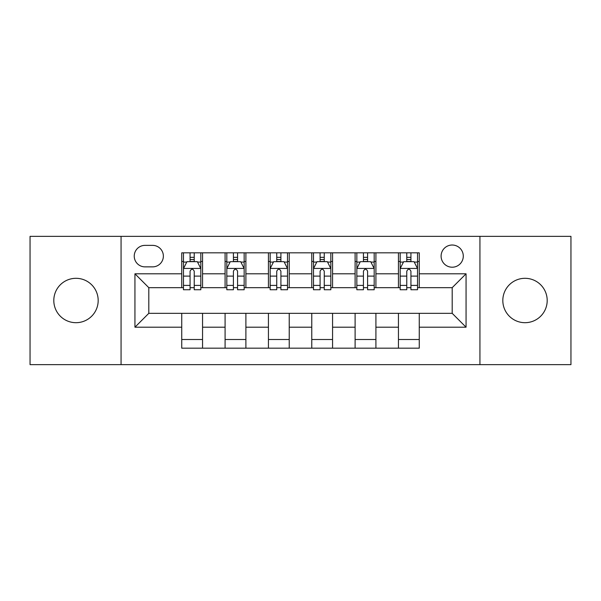 <?xml version="1.0" encoding="UTF-8"?>
<svg xmlns="http://www.w3.org/2000/svg" width="601" height="601" viewBox="0 0 601 601"><rect width="100%" height="100%" fill="white"/><g stroke="black" fill="none" stroke-linecap="round" stroke-linejoin="round"><path stroke-width="0.9" d="M525.011 278.308A22.192 22.192 0 0 0 502.819 300.5A22.192 22.192 0 0 0 525.011 322.692A22.192 22.192 0 0 0 547.195 300.5A22.192 22.192 0 0 0 525.011 278.308M75.989 278.308A22.192 22.192 0 0 0 53.805 300.5A22.192 22.192 0 0 0 75.989 322.692A22.192 22.192 0 0 0 98.181 300.5A22.192 22.192 0 0 0 75.989 278.308M452.192 245.02A11.096 11.096 0 0 0 441.096 256.116A11.096 11.096 0 0 0 452.192 267.212A11.096 11.096 0 0 0 463.288 256.116A11.096 11.096 0 0 0 452.192 245.02M479.936 364.642L570.95 364.642L570.95 236.358L479.936 236.358L479.936 364.642L121.064 364.642L121.064 236.358L30.05 236.358L30.05 364.642L121.064 364.642M144.991 266.867L152.616 266.867A10.75 10.75 0 0 0 163.367 256.116A10.75 10.75 0 0 0 152.616 245.373L144.991 245.373A10.75 10.75 0 0 0 134.241 256.116A10.75 10.75 0 0 0 144.991 266.867M479.936 236.358L121.064 236.358M181.742 327.199L134.94 327.199L134.94 273.801L181.742 273.801L181.742 287.669L148.808 287.669L148.808 313.331L181.742 313.331L181.742 348.174L419.258 348.174L419.258 313.331L452.192 313.331L452.192 287.669L419.258 287.669L419.258 273.801L466.06 273.801L466.06 327.199L419.258 327.199M419.258 273.801L419.258 252.826L181.742 252.826L181.742 273.801M398.448 252.826L398.448 287.669L400.183 287.669M406.772 287.669L410.934 287.669M417.522 287.669L419.258 287.669M398.448 287.669L374.183 287.669M355.108 252.826L355.108 287.669L356.844 287.669M363.432 287.669L367.594 287.669M355.108 287.669L330.835 287.669M311.769 252.826L311.769 287.669L313.504 287.669M320.093 287.669L324.255 287.669M311.769 287.669L287.496 287.669M268.429 252.826L268.429 287.669L270.165 287.669M276.745 287.669L280.907 287.669M268.429 287.669L244.156 287.669M225.09 252.826L225.09 287.669L226.817 287.669M233.406 287.669L237.568 287.669M225.09 287.669L200.817 287.669M181.742 287.669L183.478 287.669M190.066 287.669L194.228 287.669M181.742 313.331L202.552 313.331L202.552 348.174M419.258 313.331L202.552 313.331M202.552 252.826L202.552 287.669M181.742 261.495L183.478 261.495M190.066 261.495L194.228 261.495M200.817 261.495L202.552 261.495M181.742 339.505L202.552 339.505M225.09 313.331L225.09 348.174M245.892 252.826L245.892 287.669M225.09 261.495L226.817 261.495M233.406 261.495L237.568 261.495M244.156 261.495L245.892 261.495M245.892 313.331L245.892 348.174M225.09 339.505L245.892 339.505M268.429 313.331L268.429 348.174M289.231 313.331L289.231 348.174M268.429 339.505L289.231 339.505M289.231 252.826L289.231 287.669M268.429 261.495L270.165 261.495M276.745 261.495L280.907 261.495M287.496 261.495L289.231 261.495M311.769 313.331L311.769 348.174M332.571 313.331L332.571 348.174M311.769 339.505L332.571 339.505M332.571 252.826L332.571 287.669M311.769 261.495L313.504 261.495M320.093 261.495L324.255 261.495M330.835 261.495L332.571 261.495M355.108 313.331L355.108 348.174M375.91 313.331L375.91 348.174M355.108 339.505L375.91 339.505M375.91 252.826L375.91 287.669M355.108 261.495L356.844 261.495M363.432 261.495L367.594 261.495M374.183 261.495L375.91 261.495M398.448 313.331L398.448 348.174M398.448 339.505L419.258 339.505M398.448 261.495L400.183 261.495M406.772 261.495L410.934 261.495M417.522 261.495L419.258 261.495M148.808 287.669L134.94 273.801M148.808 313.331L134.94 327.199M466.06 273.801L452.192 287.669M466.06 327.199L452.192 313.331M194.228 257.333L190.066 257.333M200.817 285.407L194.228 285.407L194.228 289.75L200.817 289.75L200.817 268.602L197.346 261.668L186.949 261.668L183.478 268.602L183.478 289.75L190.066 289.75L190.066 285.407L183.478 285.407M183.478 268.602L183.478 252.826M200.817 268.602L200.817 252.826M190.066 261.668L190.066 252.826M194.228 252.826L194.228 261.668M194.228 285.407L194.228 271.201C192.838 268.527 191.456 268.527 190.066 271.201L190.066 285.407M237.568 257.333L233.406 257.333M244.156 285.407L237.568 285.407L237.568 289.75L244.156 289.75L244.156 268.602L240.685 261.668L230.288 261.668L226.817 268.602L226.817 289.75L233.406 289.75L233.406 285.407L226.817 285.407M226.817 268.602L226.817 252.826M244.156 268.602L244.156 252.826M233.406 261.668L233.406 252.826M237.568 252.826L237.568 261.668M237.568 285.407L237.568 271.201C236.185 268.527 234.796 268.527 233.406 271.201L233.406 285.407M280.907 257.333L276.745 257.333M287.496 285.407L280.907 285.407L280.907 289.75L287.496 289.75L287.496 268.602L284.033 261.668L273.628 261.668L270.165 268.602L270.165 289.75L276.745 289.75L276.745 285.407L270.165 285.407M270.165 268.602L270.165 252.826M287.496 268.602L287.496 252.826M276.745 261.668L276.745 252.826M280.907 252.826L280.907 261.668M280.907 285.407L280.907 271.201C279.525 268.527 278.135 268.527 276.745 271.201L276.745 285.407M324.255 257.333L320.093 257.333M330.835 285.407L324.255 285.407L324.255 289.75L330.835 289.75L330.835 268.602L327.372 261.668L316.967 261.668L313.504 268.602L313.504 289.75L320.093 289.75L320.093 285.407L313.504 285.407M313.504 268.602L313.504 252.826M330.835 268.602L330.835 252.826M320.093 261.668L320.093 252.826M324.255 252.826L324.255 261.668M324.255 285.407L324.255 271.201C322.865 268.527 321.482 268.527 320.093 271.201L320.093 285.407M367.594 257.333L363.432 257.333M374.183 285.407L367.594 285.407L367.594 289.75L374.183 289.75L374.183 268.602L370.712 261.668L360.315 261.668L356.844 268.602L356.844 289.75L363.432 289.75L363.432 285.407L356.844 285.407M356.844 268.602L356.844 252.826M374.183 268.602L374.183 252.826M363.432 261.668L363.432 252.826M367.594 252.826L367.594 261.668M367.594 285.407L367.594 271.201C366.204 268.527 364.822 268.527 363.432 271.201L363.432 285.407M410.934 257.333L406.772 257.333M417.522 285.407L410.934 285.407L410.934 289.75L417.522 289.75L417.522 268.602L414.051 261.668L403.654 261.668L400.183 268.602L400.183 289.75L406.772 289.75L406.772 285.407L400.183 285.407M400.183 268.602L400.183 252.826M417.522 268.602L417.522 252.826M406.772 261.668L406.772 252.826M410.934 252.826L410.934 261.668M410.934 285.407L410.934 271.201C409.551 268.527 408.162 268.527 406.772 271.201L406.772 285.407M225.09 327.199L202.552 327.199M225.09 273.801L202.552 273.801M268.429 273.801L245.892 273.801M268.429 327.199L245.892 327.199M311.769 273.801L289.231 273.801M311.769 327.199L289.231 327.199M355.108 273.801L332.571 273.801M355.108 327.199L332.571 327.199M398.448 273.801L375.91 273.801M398.448 327.199L375.91 327.199M200.726 268.429L183.568 268.429M183.478 262.081L186.738 262.081M197.556 262.081L200.817 262.081M190.066 276.107L183.478 276.107M200.817 276.107L194.228 276.107M194.228 259.542L190.066 259.542M244.066 268.429L226.908 268.429M226.817 262.081L230.078 262.081M240.896 262.081L244.156 262.081M233.406 276.107L226.817 276.107M244.156 276.107L237.568 276.107M237.568 259.542L233.406 259.542M287.413 268.429L270.247 268.429M270.165 262.081L273.417 262.081M284.235 262.081L287.496 262.081M276.745 276.107L270.165 276.107M287.496 276.107L280.907 276.107M280.907 259.542L276.745 259.542M330.753 268.429L313.587 268.429M313.504 262.081L316.765 262.081M327.583 262.081L330.835 262.081M320.093 276.107L313.504 276.107M330.835 276.107L324.255 276.107M324.255 259.542L320.093 259.542M374.092 268.429L356.934 268.429M356.844 262.081L360.104 262.081M370.922 262.081L374.183 262.081M363.432 276.107L356.844 276.107M374.183 276.107L367.594 276.107M367.594 259.542L363.432 259.542M417.432 268.429L400.274 268.429M400.183 262.081L403.444 262.081M414.262 262.081L417.522 262.081M406.772 276.107L400.183 276.107M417.522 276.107L410.934 276.107M410.934 259.542L406.772 259.542"/></g></svg>
